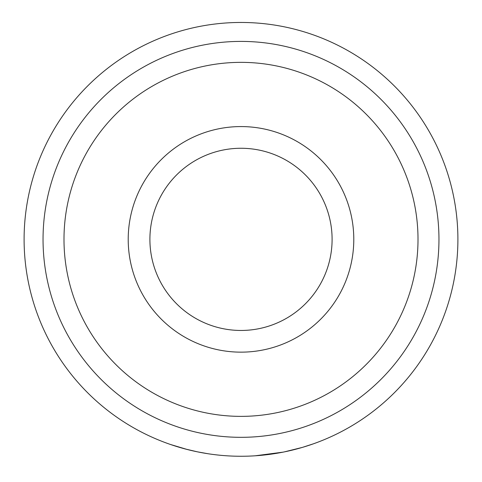 <?xml version="1.0" encoding="UTF-8"?>
<svg xmlns="http://www.w3.org/2000/svg" width="482" height="482" viewBox="0 0 482 482"><rect width="100%" height="100%" fill="white"/><g stroke="black" fill="none" stroke-linecap="round" stroke-linejoin="round"><path stroke-width="0.72" d="M208.447 453.803L207.218 453.616M185.257 448.977L197.554 451.869M255.207 455.797L282.976 452.158M284.368 451.881L302.407 447.392L313.523 443.777M317.048 442.494L313.035 443.952M353.788 239.361A112.788 112.788 0 0 1 241 352.149A112.788 112.788 0 0 1 128.212 239.361A112.788 112.788 0 0 1 241 126.573A112.788 112.788 0 0 1 353.788 239.361M149.902 239.361A91.098 91.098 0 0 0 241 330.459A91.098 91.098 0 0 0 332.098 239.361A91.098 91.098 0 0 0 241 148.263A91.098 91.098 0 0 0 149.902 239.361M24.1 239.361A216.9 216.9 0 0 1 241 22.461A216.9 216.9 0 0 1 457.9 239.361A216.9 216.9 0 0 1 241 456.261A216.9 216.9 0 0 1 24.1 239.361M187.137 449.465L170.61 444.524M265.793 454.839L281.006 452.538M302.407 447.386L290.538 450.531M221.859 455.418L220.196 455.261M197.487 451.851L207.911 453.725M43.043 239.361A197.957 197.957 0 0 1 241 41.404A197.957 197.957 0 0 1 438.957 239.361A197.957 197.957 0 0 1 241 437.325A197.957 197.957 0 0 1 43.043 239.361M418.008 239.361A177.008 177.008 0 0 0 241 62.353A177.008 177.008 0 0 0 63.992 239.361A177.008 177.008 0 0 0 241 416.37A177.008 177.008 0 0 0 418.008 239.361"/></g></svg>
